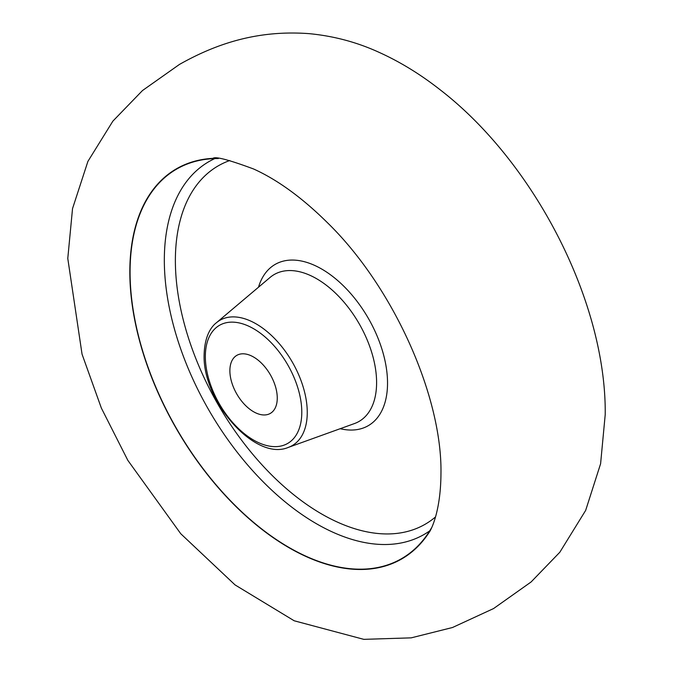 <?xml version="1.0" encoding="UTF-8"?>
<svg xmlns="http://www.w3.org/2000/svg" width="673" height="673" viewBox="0 0 673 673"><rect width="100%" height="100%" fill="white"/><g stroke="black" fill="none" stroke-linecap="round" stroke-linejoin="round"><path stroke-width="1.01" d="M428.987 532.604A225.262 130.057 60 0 1 249.801 519.396A225.262 130.057 60 0 1 129.83 271.9A225.262 130.057 60 0 1 212.92 158.357C215.183 156.212 228.744 159.753 253.586 168.982C277.528 179.809 302.101 197.677 327.322 222.586C394.033 287.514 442.43 397.381 440.958 473.893C440.68 513.617 430.064 531.636 428.987 532.604M431.536 527.825A224.925 129.864 60 0 1 427.574 534.16A224.925 129.864 60 0 1 289.112 547.519A224.925 129.864 60 0 1 135.298 321.77A224.925 129.864 60 0 1 210.859 158.803A224.925 129.864 60 0 1 218.33 158.534M253.57 411.741A33.507 19.349 -120 0 0 270.327 413.399A33.507 19.349 -120 0 0 275.459 386.554A33.507 19.349 -120 0 0 253.57 357.026A33.507 19.349 -120 0 0 236.82 355.361A33.507 19.349 -120 0 0 231.68 382.214A33.507 19.349 -120 0 0 253.57 411.741M214.805 158.584A215.234 124.269 -120 0 0 174.408 328.878A215.234 124.269 -120 0 0 316.52 523.779A215.234 124.269 -120 0 0 429.736 530.854M435.54 516.914A206.931 119.474 60 0 1 321.694 514.012A206.931 119.474 60 0 1 183.729 321.677A206.931 119.474 60 0 1 229.779 160.527M340.202 428.701A93.11 53.756 -120 0 0 386.866 371.883A93.11 53.756 -120 0 0 321.694 269.032A93.11 53.756 -120 0 0 258.508 287.203M216.395 322.762L270.066 277.444A84.823 48.969 60 0 1 316.621 278.723A84.823 48.969 60 0 1 373.145 357.447A84.823 48.969 60 0 1 354.435 423.569L288.355 447.385A72.339 41.768 60 0 0 307.258 412.448A72.339 41.768 60 0 0 256.102 323.856A72.339 41.768 60 0 0 216.395 322.762C212.172 325.942 204.642 334.683 204.121 354.831C202.43 401.175 255.218 461.703 288.355 447.385M301.79 412.221A68.192 39.37 -120 0 0 253.57 328.702A68.192 39.37 -120 0 0 205.349 356.547A68.192 39.37 -120 0 0 253.57 440.066A68.192 39.37 -120 0 0 301.79 412.221M605.22 414.568L600.594 463.773L585.661 510.403L559.827 552.239L531.106 581.96L493.57 608.56L452.483 627.514L411.203 637.853L363.807 639.35L294.194 620.784L235.054 584.913L180.751 533.731L127.836 460.357L101.362 408.082L82.047 354.183L67.78 258.44L72.533 208.605L87.902 161.394L112.887 121.123L142.474 90.552L179.43 64.448C218.372 42.449 259.576 29.991 309.1 33.65C333.724 35.997 357.102 42.248 379.236 52.418C400.132 61.882 420.314 74.249 439.805 89.526C534.303 162.143 606.415 302.118 605.22 414.568"/></g></svg>
